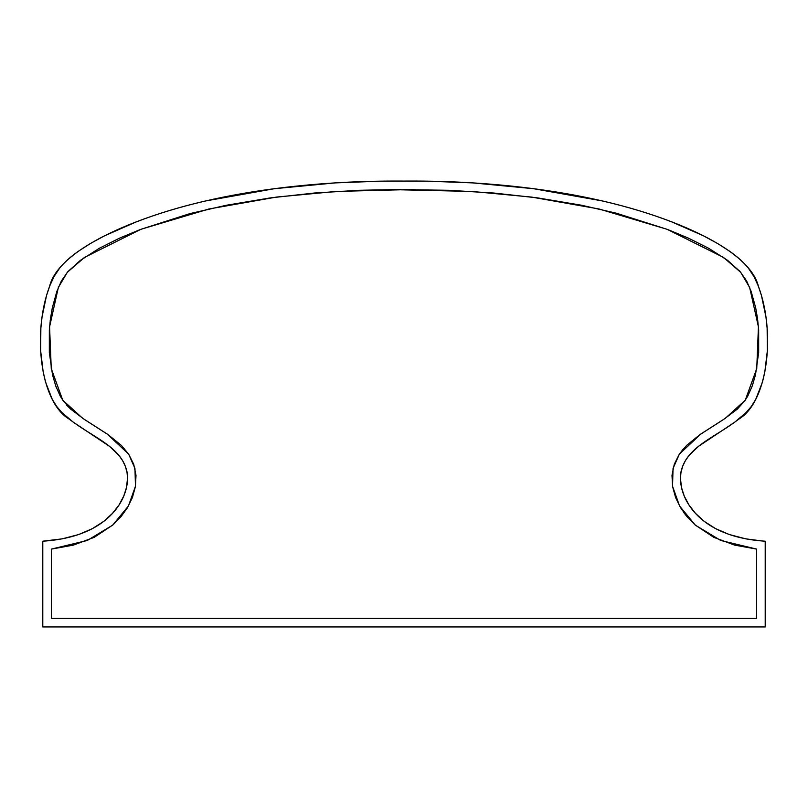 <?xml version="1.0" encoding="UTF-8"?>
<svg xmlns="http://www.w3.org/2000/svg" width="808" height="808" viewBox="0 0 808 808"><rect width="100%" height="100%" fill="white"/><g stroke="black" fill="none" stroke-linecap="round" stroke-linejoin="round"><path stroke-width="1.21" d="M765.206 541.198L765.206 626.947L42.794 626.947L765.206 626.947L765.206 541.198C689.81 536.441 674.377 487.234 682.295 467.317C689.8 445.43 717.241 436.078 738.462 419.332C768.014 402.303 775.922 332.633 758.379 286.254C751.41 257.53 703.192 231.199 646.764 213.09C539.3 178.618 419.13 181.143 404 181.073L380.699 181.154L335.128 182.901L274.397 188.698L205.626 200.95C180.497 206.757 157.297 213.767 136.027 221.978L104.394 235.896L90.415 243.491L78.103 251.429C70.266 256.984 64.135 262.519 59.721 268.014L53.985 276.639L49.813 285.749L46.511 295.576L42.046 316.968L40.865 328.169L40.632 350.702L43.208 372.205L45.541 382.134L52.298 399.455L56.712 406.485L61.761 412.413L73.245 422.15L109.545 446.38L118.938 455.429L122.563 460.56L125.311 466.226L127.048 472.529L127.543 478.124L126.492 487.537L123.765 496.051L119.16 504.778L112.524 513.363L103.677 521.423L92.455 528.604L78.679 534.543L62.176 538.865L42.794 541.198C118.19 536.441 133.623 487.234 125.705 467.317C118.2 445.43 90.759 436.078 69.538 419.332C39.986 402.303 32.078 332.633 49.621 286.254C56.59 257.53 104.808 231.199 161.236 213.09C268.7 178.618 388.87 181.143 404 181.073L427.301 181.154L472.872 182.901L533.603 188.698L602.374 200.95C627.503 206.757 650.703 213.767 671.973 221.978L703.606 235.896L717.585 243.491L729.897 251.429C737.734 256.984 743.865 262.519 748.279 268.014L754.015 276.639L758.187 285.749L761.49 295.576L765.954 316.968L767.135 328.169L767.368 350.702L764.792 372.205L762.459 382.134L755.702 399.455L751.288 406.485L746.239 412.413L734.755 422.15L698.455 446.38L689.062 455.429L685.437 460.56L682.689 466.226L680.952 472.529L680.457 478.538L681.508 487.537L684.235 496.051L688.84 504.778L695.476 513.363L704.324 521.423L715.545 528.604L729.321 534.543L745.824 538.865L765.065 541.34M42.794 626.947L42.794 541.198L42.794 626.947M404 189.648L448.844 190.294L493.526 193.011L537.815 197.92L581.659 205.262L616.373 213.211L667.65 229.502L688.436 238.148L708.515 248.187L727.533 260.307L740.138 271.66L746.622 280.992L751.117 291.345L755.662 307.686L757.55 318.766L758.661 329.957L758.672 352.551L755.48 374.811L752.349 385.709L747.784 396.061L744.754 400.889L737.189 409.222L723.604 419.453L699.728 434.775L686.548 445.481L679.336 454.167L674.276 464.277L671.993 475.356L672.599 486.669L675.599 497.546L680.558 507.697L687.083 516.807L695.021 524.877L713.767 537.33L734.644 545.117L756.631 549.097L756.631 618.373L51.369 618.373L51.369 549.097L73.356 545.117L94.233 537.33L112.979 524.877L120.917 516.807L127.442 507.697L132.401 497.546L135.401 486.669L136.007 475.356L133.724 464.277L128.664 454.167L121.453 445.481L108.272 434.775L84.396 419.453L70.811 409.222L63.246 400.889L60.216 396.061L55.651 385.709L52.52 374.811L49.328 352.551L49.339 329.957L50.45 318.766L52.338 307.686L56.883 291.345L61.378 280.992L67.862 271.66L80.467 260.307L99.485 248.187L119.564 238.148L140.35 229.502L189.163 213.857L226.341 205.262L270.185 197.92L314.474 193.011L359.156 190.294L392.789 189.627L471.902 191.435L531.563 197.081L599.031 208.979L667.135 229.31L723.514 257.419L740.734 272.346L749.662 287.507L758.429 326.856L756.742 368.589L745.289 400.122L725.352 418.281L700.748 434.078L679.306 454.207L673.044 468.478L672.529 486.214L679.568 506L695.314 525.129L720.746 540.481L756.631 549.097L756.631 618.373L51.369 618.373L51.369 549.097L87.254 540.481L112.686 525.129L128.432 506L135.471 486.214L134.956 468.478L128.694 454.207L107.252 434.078L82.648 418.281L62.711 400.122L51.258 368.589L49.571 326.856L58.338 287.507L67.266 272.346L84.487 257.419L140.865 229.31L208.969 208.979L276.437 197.081L336.098 191.435L406.808 189.638M734.644 545.117L713.767 537.33M687.083 516.807L683.346 511.969M679.336 454.167L683.861 448.319M744.754 400.889L745.148 400.334M752.349 385.709L755.48 374.811M758.661 329.957L758.52 328.068M740.138 271.66L739.239 270.65M667.65 229.502L667.065 229.28M583.134 205.555L581.659 205.262M415.211 189.627L409.606 189.638M401.192 189.638L392.789 189.627M226.341 205.262L191.627 213.211L140.35 229.502M50.45 318.766L50.167 321.008M55.651 385.709L56.56 388.163M66.812 405.262L70.811 409.222"/></g></svg>
